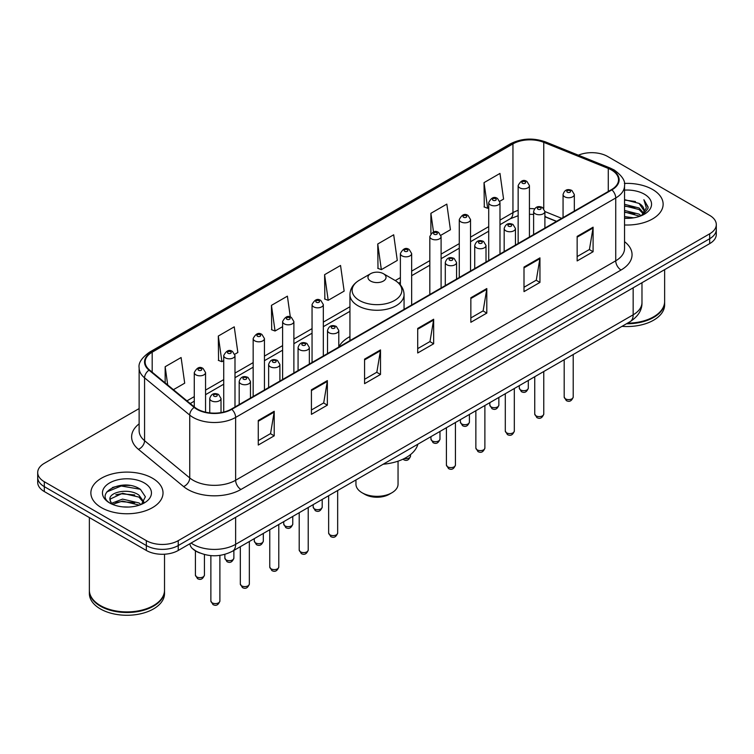 <?xml version="1.0" encoding="UTF-8"?>
<svg xmlns="http://www.w3.org/2000/svg" width="754" height="754" viewBox="0 0 754 754"><rect width="100%" height="100%" fill="white"/><g stroke="black" fill="none" stroke-linecap="round" stroke-linejoin="round"><path stroke-width="1.13" d="M349.941 336.595A39.839 22.997 0 0 0 338.791 346.972M556.414 221.412L544.897 216.756M199.876 553.002A22.545 13.016 180 0 1 193.524 549.487L192.496 548.629A15.033 10.056 129.5 0 1 189.876 543.738M129.952 485.482A30.066 17.361 0 0 0 112.355 487.574M139.132 408.574L44.307 463.324A22.545 13.016 0 0 0 37.7 472.532L37.7 482.343A22.545 13.016 0 0 0 44.307 491.551L146.342 550.467A22.545 13.016 0 0 0 178.236 550.467L709.693 243.627A22.545 13.016 0 0 0 716.3 234.419L716.3 229.508A22.545 13.016 0 0 1 709.693 238.716A22.545 13.016 0 0 0 716.3 229.508L716.3 224.607A22.545 13.016 0 0 0 709.693 215.399L607.658 156.483A22.545 13.016 0 0 0 578.384 155.192M37.7 472.532A22.545 13.016 0 0 0 44.307 481.731L146.342 540.646A22.545 13.016 0 0 0 178.236 540.646L178.236 545.557L709.693 238.716L178.236 545.557A22.545 13.016 0 0 1 146.342 545.557A22.545 13.016 0 0 0 178.236 545.557L178.236 550.467M44.307 481.731L44.307 486.641L146.342 545.557L44.307 486.641A22.545 13.016 0 0 1 37.7 477.433A22.545 13.016 0 0 0 44.307 486.641L44.307 491.551M652.568 189.471A36.079 20.829 0 0 0 624.369 183.429A36.079 20.829 0 0 1 652.568 189.471A36.079 20.829 0 0 1 663.134 204.202A36.079 20.829 0 0 0 652.568 189.471M152.459 478.206A36.079 20.829 0 0 0 113.138 473.691A36.079 20.829 0 0 0 90.866 492.937A36.079 20.829 0 0 0 101.432 507.659A36.079 20.829 0 0 0 140.753 512.173A36.079 20.829 0 0 0 163.024 492.937A36.079 20.829 0 0 0 152.459 478.206A36.079 20.829 0 0 0 113.138 473.691A36.079 20.829 0 0 0 90.866 492.937A36.079 20.829 0 0 0 101.432 507.659A36.079 20.829 0 0 0 140.753 512.173A36.079 20.829 0 0 0 163.024 492.937A36.079 20.829 0 0 0 152.459 478.206M611.485 169.989A24.053 13.883 180 0 1 618.525 179.801A24.053 13.883 180 0 1 611.485 189.622L231.384 409.073A24.053 13.883 180 0 1 194.673 407.217L149.499 369.969A24.053 13.883 180 0 1 145.145 362.005A24.053 13.883 180 0 1 152.185 352.184L512.946 143.901A24.053 13.883 180 0 1 543.757 142.346L608.271 168.425A24.053 13.883 180 0 1 611.485 169.989M611.909 169.735A24.656 14.232 0 0 0 608.619 168.142L544.096 142.063A24.656 14.232 0 0 0 512.522 143.656L151.761 351.939A24.656 14.232 0 0 0 149 370.167L194.174 407.414A24.656 14.232 0 0 0 231.808 409.318L611.909 189.867A24.656 14.232 0 0 0 611.909 169.735M258.273 420.487L258.273 445.039L274.211 435.831L274.211 411.279L258.273 420.487M258.273 440.675L270.554 433.588L274.154 412.099A6.013 3.468 -120 0 0 274.211 411.279M270.441 433.654L274.211 435.831M311.421 389.809L311.421 414.351L327.359 405.143L327.359 380.6L311.421 389.809M311.421 409.997L323.702 402.909L327.293 381.411A6.013 3.468 -120 0 0 327.359 380.6M323.589 402.966L327.359 405.143M364.568 359.121L364.568 383.663L380.506 374.465L380.506 349.913L364.568 359.121M364.568 379.309L376.84 372.222L380.44 350.733A6.013 3.468 -120 0 0 380.506 349.913M376.736 372.288L380.506 374.465M577.149 236.388L577.149 260.931L593.096 251.732L593.096 227.18L577.149 236.388M577.149 256.577L589.43 249.489L593.03 228A6.013 3.468 -120 0 0 593.096 227.18M589.317 249.546L593.096 251.732M524.002 267.067L524.002 291.619L539.949 282.411L539.949 257.868L524.002 267.067M524.002 287.265L536.283 280.168L539.883 258.679A6.013 3.468 -120 0 0 539.949 257.868M536.179 280.234L539.949 282.411M470.854 297.755L470.854 322.297L486.801 313.099L486.801 288.546L470.854 297.755M470.854 317.943L483.135 310.855L486.735 289.366A6.013 3.468 -120 0 0 486.801 288.546M483.031 310.921L486.801 313.099M417.707 328.433L417.707 352.985L433.654 343.777L433.654 319.234L417.707 328.433M417.707 348.631L429.987 341.543L433.588 320.045A6.013 3.468 -120 0 0 433.654 319.234M429.884 341.6L433.654 343.777M624.538 224.975A36.079 20.829 0 0 0 663.134 204.202A36.079 20.829 0 0 1 624.538 224.975M178.236 540.646L709.693 233.806A22.545 13.016 0 0 0 716.3 224.607M234.796 354.248L237.849 352.486L234.249 326.84L218.302 336.048L218.566 360.45M173.411 389.686L184.702 383.173L181.101 357.528L165.154 366.727L165.154 382.881M377.745 243.994L381.345 269.64L397.283 260.441L393.692 234.786L377.745 243.994L377.999 268.396M440.901 235.257L450.43 229.753L446.83 204.108L430.892 213.316L430.892 233.683M499.789 201.261L503.578 199.075L499.977 173.42L484.04 182.628L484.294 207.03M290.328 317.038L287.397 296.162L271.449 305.361L271.704 329.762M324.597 274.682L328.197 300.328L344.144 291.119L340.544 265.474L324.597 274.682L324.851 299.074M328.197 300.328L324.597 298.98M381.345 269.64L377.745 268.301M430.892 213.316L433.512 232.006M484.04 182.628L487.64 208.274L488.715 207.652M487.64 208.274L484.04 206.926M271.449 305.361L275.05 331.006L282.609 326.652M275.05 331.006L271.449 329.668M218.302 336.048L221.902 361.694L223.721 360.648M221.902 361.694L218.302 360.346M165.154 366.727L167.718 385.002M627.507 323.164A37.577 21.696 0 0 0 653.624 316.812A37.577 21.696 0 0 0 664.632 301.468L664.632 269.64M627.356 323.249A37.2 21.48 0 0 0 653.36 316.963A37.2 21.48 0 0 0 653.492 316.887M626.451 323.777A37.577 21.696 0 0 0 664.632 302.081A37.577 21.696 0 0 0 664.632 301.77M622.003 326.341A37.577 21.696 0 0 0 664.632 304.842L664.632 302.081M624.538 216.587L633.699 217.812M624.538 218.123L628.779 218.311M624.538 210.451L639.072 214.136L641.145 215.776M624.538 211.987L639.892 216.247M624.538 204.315L639.072 208L643.454 212.892M624.538 205.851L639.072 209.537L643.068 213.618M641.239 215.738A16.993 9.811 0 0 0 644.048 210.338A16.993 9.811 0 0 0 639.072 203.401L644.029 210.705M624.538 218.274A24.505 14.147 0 0 0 644.378 214.202A24.505 14.147 0 0 0 644.378 194.193A24.505 14.147 0 0 0 624.538 190.121M639.072 203.401L624.538 199.64M642.898 214.994L647.95 208.528L648.11 207.011L643.897 199.716L646.357 207.878L641.503 215.625M643.897 199.716L648.101 207.312M624.538 200.055L635.452 201.516M624.538 206.191L634.943 207.501M624.538 212.326L634.943 213.636M355.954 479.94L355.954 484.191A21.046 12.149 0 0 0 362.118 492.777L364.776 494.313A17.285 9.981 0 0 0 389.224 494.313L391.882 492.777A21.046 12.149 0 0 0 398.046 484.191L398.046 461.156M364.776 494.313L362.118 492.777A21.046 12.149 0 0 0 391.882 492.777M370.619 281.063A9.02 5.203 0 0 0 383.381 281.063A9.02 5.203 0 0 0 383.381 273.693L394.578 280.158A24.854 14.354 0 0 1 394.578 300.46A24.854 14.354 0 0 1 359.422 300.46A24.854 14.354 0 0 1 359.422 280.158C353.306 283.796 350.139 288.622 349.941 294.644A27.059 15.617 0 0 0 357.867 305.69A27.059 15.617 0 0 0 387.358 309.083A27.059 15.617 0 0 0 404.059 294.644C403.861 288.622 400.694 283.796 394.578 280.158L383.381 273.693A9.02 5.203 0 0 0 370.619 273.693A9.02 5.203 0 0 0 370.619 281.063M383.202 464.219A41.338 23.864 0 0 0 417.867 444.2M153.382 605.622A37.2 21.48 0 0 1 153.25 605.698A37.2 21.48 0 0 1 100.64 605.698L100.376 605.547A37.577 21.696 0 0 0 153.524 605.547A37.577 21.696 0 0 0 164.523 590.203L164.523 554.209M89.368 590.505A37.577 21.696 0 0 0 89.368 590.816A37.577 21.696 0 0 0 100.376 606.159A37.577 21.696 0 0 0 141.328 610.863A37.577 21.696 0 0 0 164.523 590.816A37.577 21.696 0 0 0 164.523 590.505M89.368 590.816L89.368 593.577A37.577 21.696 0 0 0 100.376 608.921A37.577 21.696 0 0 0 141.328 613.624A37.577 21.696 0 0 0 164.523 593.577L164.523 590.816M122.845 506.886L128.566 507.046M111.601 503.286L122.553 499.11L138.962 502.946L140.951 504.549M112.61 504.332L122.553 501.061L139.32 505.142M111.78 504.049L110.018 499.93A16.993 9.811 0 0 0 112.761 504.473M143.844 501.9L138.962 495.152C128.764 487.546 107.775 492.239 110.018 499.93L109.952 499.176M110.065 500.166L110.536 498.903L122.553 493.267L138.962 497.103L143.458 502.4M141.526 504.303L145.371 496.763L140.508 489.45C123.317 477.084 92.761 493.37 110.404 503.361L111.281 503.898M144.278 482.928A24.505 14.147 0 0 0 109.622 482.928A24.505 14.147 0 0 0 109.622 502.937A24.505 14.147 0 0 0 144.278 502.937A24.505 14.147 0 0 0 144.278 482.928M89.368 517.564L89.368 590.203A37.577 21.696 0 0 0 100.376 605.547L100.64 605.698M106.823 491.91L121.215 486L140.178 489.223M115.814 494.775L121.215 493.795L134.749 494.954M115.814 502.569L121.215 501.589L134.749 502.748M191.092 543.04A30.066 17.361 0 0 0 193.118 544.331A30.066 17.361 0 0 0 235.634 544.331L633.162 314.814A30.066 17.361 0 0 0 641.974 302.543C642.191 309.998 638.214 316.388 630.052 321.694L232.515 551.212A15.033 8.68 60 0 0 235.634 544.331L235.634 517.329M633.162 287.811L633.162 314.814A15.033 8.68 60 0 1 630.052 321.694M709.693 243.627L709.693 233.806M146.342 550.467L146.342 540.646M624.538 241.657A37.577 21.696 180 0 1 621.051 270.017L240.95 489.469A7.512 4.335 60 0 1 235.634 480.26L615.735 260.809A30.066 17.361 0 0 0 624.538 248.537L624.538 185.691A30.066 17.361 180 0 1 615.735 197.972A7.512 4.335 -120 0 0 611.909 189.867M240.95 489.469A37.577 21.696 180 0 1 187.803 489.469A37.577 21.696 180 0 1 183.59 486.566L138.416 449.318A37.577 21.696 180 0 1 139.132 423.852M193.118 480.26A30.066 17.361 0 0 0 235.634 480.26L235.634 417.414A30.066 17.361 180 0 1 189.744 415.105L144.57 377.848A30.066 17.361 180 0 1 139.132 367.895L139.132 430.741A30.066 17.361 0 0 0 144.57 440.694L189.744 477.942A30.066 17.361 0 0 0 193.118 480.26M624.538 185.691C625.537 180.998 622.088 175.757 614.18 169.98L610.222 168.067A7.512 3.516 112 0 0 608.619 168.142M610.222 168.067L545.707 141.978C533.257 137.577 521.438 138.218 510.251 143.901A7.512 4.335 60 0 1 512.522 143.656M151.761 351.939A7.512 4.335 -120 0 0 149.49 352.184C141.695 357.792 138.236 363.032 139.132 367.895M149 370.167A7.512 5.024 129.5 0 0 144.57 377.848L144.57 440.694A7.512 5.024 -50.5 0 1 138.416 449.318M545.707 141.978A7.512 3.516 112 0 0 544.096 142.063M194.174 407.414A7.512 5.024 129.5 0 0 189.744 415.105L189.744 477.942A7.512 5.024 -50.5 0 1 183.59 486.566M231.808 409.318A7.512 4.335 60 0 1 235.634 417.414L615.735 197.972L615.735 260.809A7.512 4.335 60 0 0 621.051 270.017M152.185 352.184L152.185 372.193M608.271 168.425L608.271 191.478M543.757 142.346L543.757 208.528M561.73 218.349L544.897 211.544M534.52 208.82A24.053 13.883 0 0 0 529.431 208.575M518.149 210.357A24.053 13.883 0 0 0 512.946 212.637L499.987 220.121M512.946 143.901L512.946 212.637A13.525 7.813 60 0 1 510.147 218.83L499.987 224.701M488.715 226.634L470.543 237.124M459.271 243.627L441.099 254.117M429.827 260.63L411.656 271.12M400.383 277.623L395.266 280.573M349.941 306.746L323.325 322.118M312.052 328.621L293.881 339.112M282.609 345.624L264.437 356.114M253.165 362.617L234.994 373.107M223.721 379.62L205.55 390.11M194.278 396.613L186.945 400.855M556.575 221.318L546.443 217.227A13.525 6.334 -68 0 1 544.897 215.908M417.707 329.215L433.588 320.045M470.854 298.527L486.735 289.366M524.002 267.849L539.883 258.679M577.149 237.161L593.03 228M364.568 359.903L380.44 350.733M311.421 390.581L327.293 381.411M258.273 421.269L274.154 412.099M573.21 397.019C571.721 401.071 569.421 402.259 566.292 400.581L564.19 397.019A4.505 2.601 0 0 0 565.509 398.857A4.505 2.601 0 0 0 570.42 399.422A4.505 2.601 0 0 0 573.21 397.019L573.21 354.512M564.708 196.803A5.636 3.252 180 0 1 563.059 194.504C564.501 189.876 567.451 188.538 571.909 190.479L574.331 194.504A5.636 3.252 180 0 1 570.853 197.51A5.636 3.252 180 0 1 564.708 196.803M570.024 190.668A1.876 1.084 0 0 0 567.366 190.668A1.876 1.084 0 0 0 567.366 192.204A1.876 1.084 0 0 0 570.024 192.204A1.876 1.084 0 0 0 570.024 190.668M543.766 414.012C542.277 418.074 539.977 419.262 536.848 417.575L534.746 414.012A4.505 2.601 0 0 0 536.066 415.859A4.505 2.601 0 0 0 540.986 416.425A4.505 2.601 0 0 0 543.766 414.012L543.766 371.515M535.274 213.806A5.636 3.252 180 0 1 533.615 211.497C535.057 206.879 538.007 205.531 542.465 207.482L544.897 211.497A5.636 3.252 180 0 1 541.41 214.504A5.636 3.252 180 0 1 535.274 213.806M540.58 207.661A1.876 1.084 0 0 0 537.922 207.661A1.876 1.084 0 0 0 537.922 209.197A1.876 1.084 0 0 0 540.58 209.197A1.876 1.084 0 0 0 540.58 207.661M514.322 431.015C512.833 435.067 510.533 436.255 507.404 434.577L505.303 431.015A4.505 2.601 0 0 0 506.622 432.853A4.505 2.601 0 0 0 511.542 433.418A4.505 2.601 0 0 0 514.322 431.015L514.322 388.508M505.83 230.799A5.636 3.252 180 0 1 504.172 228.5C505.614 223.872 508.564 222.534 513.022 224.475L515.453 228.5A5.636 3.252 180 0 1 511.966 231.506A5.636 3.252 180 0 1 505.83 230.799M511.137 224.664A1.876 1.084 0 0 0 508.488 224.664A1.876 1.084 0 0 0 508.488 226.2A1.876 1.084 0 0 0 511.137 226.2A1.876 1.084 0 0 0 511.137 224.664M484.879 448.017C483.399 452.07 481.09 453.258 477.961 451.571L475.859 448.017A4.505 2.601 0 0 0 477.178 449.855A4.505 2.601 0 0 0 482.098 450.421A4.505 2.601 0 0 0 484.879 448.017L484.879 405.511M476.387 247.802A5.636 3.252 180 0 1 474.728 245.502C476.17 240.875 479.12 239.536 483.578 241.478L486.01 245.502A5.636 3.252 180 0 1 482.522 248.509A5.636 3.252 180 0 1 476.387 247.802M481.702 241.666A1.876 1.084 0 0 0 479.044 241.666A1.876 1.084 0 0 0 479.044 243.193A1.876 1.084 0 0 0 481.702 243.193A1.876 1.084 0 0 0 481.702 241.666M455.435 465.011C453.955 469.063 451.646 470.251 448.517 468.573L446.415 465.011A4.505 2.601 0 0 0 447.735 466.849A4.505 2.601 0 0 0 452.654 467.414A4.505 2.601 0 0 0 455.435 465.011L455.435 422.513M446.943 264.795A5.636 3.252 180 0 1 445.294 262.496C446.726 257.868 449.676 256.53 454.134 258.471L456.566 262.496A5.636 3.252 180 0 1 453.088 265.502A5.636 3.252 180 0 1 446.943 264.795M452.259 258.66A1.876 1.084 0 0 0 449.601 258.66A1.876 1.084 0 0 0 449.601 260.196A1.876 1.084 0 0 0 452.259 260.196A1.876 1.084 0 0 0 452.259 258.66M337.66 533.012C336.18 537.065 333.871 538.252 330.742 536.565L328.64 533.012A4.505 2.601 0 0 0 329.969 534.85A4.505 2.601 0 0 0 334.88 535.415A4.505 2.601 0 0 0 337.66 533.012L337.66 490.505M329.168 332.797A5.636 3.252 180 0 1 327.519 330.488C328.961 325.869 331.911 324.531 336.359 326.473L338.791 330.488A5.636 3.252 180 0 1 335.313 333.494A5.636 3.252 180 0 1 329.168 332.797M334.484 326.652A1.876 1.084 0 0 0 331.826 326.652A1.876 1.084 0 0 0 331.826 328.188A1.876 1.084 0 0 0 334.484 328.188A1.876 1.084 0 0 0 334.484 326.652M308.216 550.005C306.737 554.058 304.428 555.246 301.298 553.568L299.206 550.005A4.505 2.601 0 0 0 300.526 551.843A4.505 2.601 0 0 0 305.436 552.409A4.505 2.601 0 0 0 308.216 550.005L308.216 507.499M299.724 349.79A5.636 3.252 180 0 1 298.075 347.49C299.517 342.863 302.467 341.524 306.916 343.466L309.347 347.49A5.636 3.252 180 0 1 305.87 350.497A5.636 3.252 180 0 1 299.724 349.79M305.04 343.654A1.876 1.084 0 0 0 302.382 343.654A1.876 1.084 0 0 0 302.382 345.191A1.876 1.084 0 0 0 305.04 345.191A1.876 1.084 0 0 0 305.04 343.654M278.782 567.008C277.293 571.061 274.984 572.248 271.855 570.571L269.762 567.008A4.505 2.601 0 0 0 271.082 568.846A4.505 2.601 0 0 0 275.992 569.411A4.505 2.601 0 0 0 278.782 567.008L278.782 524.501M270.281 366.793A5.636 3.252 180 0 1 268.631 364.493C270.073 359.865 273.023 358.527 277.472 360.469L279.904 364.493A5.636 3.252 180 0 1 276.426 367.5A5.636 3.252 180 0 1 270.281 366.793M275.596 360.657A1.876 1.084 0 0 0 272.939 360.657A1.876 1.084 0 0 0 272.939 362.184A1.876 1.084 0 0 0 275.596 362.184A1.876 1.084 0 0 0 275.596 360.657M249.338 584.001C247.849 588.063 245.54 589.251 242.411 587.564L240.319 584.001A4.505 2.601 0 0 0 241.638 585.849A4.505 2.601 0 0 0 246.549 586.405A4.505 2.601 0 0 0 249.338 584.001L249.338 541.504M240.837 383.786A5.636 3.252 180 0 1 239.188 381.486C240.63 376.859 243.58 375.52 248.028 377.462L250.46 381.486A5.636 3.252 180 0 1 246.982 384.493A5.636 3.252 180 0 1 240.837 383.786M246.153 377.65A1.876 1.084 0 0 0 243.495 377.65A1.876 1.084 0 0 0 243.495 379.187A1.876 1.084 0 0 0 246.153 379.187A1.876 1.084 0 0 0 246.153 377.65M219.895 601.004C218.406 605.057 216.096 606.244 212.967 604.567L210.875 601.004A4.505 2.601 0 0 0 212.194 602.842A4.505 2.601 0 0 0 217.105 603.407A4.505 2.601 0 0 0 219.895 601.004L219.895 555.387M211.393 400.789A5.636 3.252 180 0 1 209.744 398.489C211.186 393.861 214.136 392.523 218.594 394.465L221.016 398.489A5.636 3.252 180 0 1 217.538 401.496A5.636 3.252 180 0 1 211.393 400.789M216.709 394.653A1.876 1.084 0 0 0 214.051 394.653A1.876 1.084 0 0 0 214.051 396.189A1.876 1.084 0 0 0 216.709 396.189A1.876 1.084 0 0 0 216.709 394.653M520.599 389.931A4.505 2.601 0 0 0 525.519 390.497A4.505 2.601 0 0 0 528.3 388.084C526.81 392.146 524.511 393.334 521.382 391.646L519.28 388.084A4.505 2.601 0 0 0 520.599 389.931M529.431 236.992L529.431 185.569A5.636 3.252 180 0 1 525.943 188.575A5.636 3.252 180 0 1 519.808 187.878A5.636 3.252 180 0 1 518.149 185.569L518.149 243.504M522.465 183.269A1.876 1.084 0 0 0 525.123 183.269A1.876 1.084 0 0 0 525.123 181.733A1.876 1.084 0 0 0 522.465 181.733A1.876 1.084 0 0 0 522.465 183.269M491.156 406.924A4.505 2.601 0 0 0 496.075 407.49A4.505 2.601 0 0 0 498.856 405.087C497.376 409.139 495.067 410.327 491.938 408.649L489.836 405.087A4.505 2.601 0 0 0 491.156 406.924M499.987 253.994L499.987 202.572A5.636 3.252 180 0 1 496.5 205.578A5.636 3.252 180 0 1 490.364 204.871A5.636 3.252 180 0 1 488.715 202.572L488.715 260.507M493.022 200.272A1.876 1.084 0 0 0 495.68 200.272A1.876 1.084 0 0 0 495.68 198.736A1.876 1.084 0 0 0 493.022 198.736A1.876 1.084 0 0 0 493.022 200.272M461.712 423.927A4.505 2.601 0 0 0 466.632 424.493A4.505 2.601 0 0 0 469.412 422.089C467.932 426.142 465.623 427.329 462.494 425.642L460.392 422.089A4.505 2.601 0 0 0 461.712 423.927M470.543 270.997L470.543 219.574A5.636 3.252 180 0 1 467.065 222.581A5.636 3.252 180 0 1 460.92 221.874A5.636 3.252 180 0 1 459.271 219.574L459.271 277.5M463.578 217.265A1.876 1.084 0 0 0 466.236 217.265A1.876 1.084 0 0 0 466.236 215.738A1.876 1.084 0 0 0 463.578 215.738A1.876 1.084 0 0 0 463.578 217.265M432.268 440.93A4.505 2.601 0 0 0 437.188 441.486A4.505 2.601 0 0 0 439.968 439.082C438.489 443.145 436.18 444.323 433.05 442.645L430.949 439.082A4.505 2.601 0 0 0 432.268 440.93M441.099 287.99L441.099 236.567A5.636 3.252 180 0 1 437.622 239.574A5.636 3.252 180 0 1 431.476 238.867A5.636 3.252 180 0 1 429.827 236.567L429.827 294.503M434.134 234.268A1.876 1.084 0 0 0 436.792 234.268A1.876 1.084 0 0 0 436.792 232.732A1.876 1.084 0 0 0 434.134 232.732A1.876 1.084 0 0 0 434.134 234.268M404.37 458.507A4.505 2.601 0 0 0 410.525 456.085C409.045 460.138 406.736 461.325 403.607 459.648L402.966 459.186M411.656 304.993L411.656 253.57A5.636 3.252 180 0 1 408.178 256.577A5.636 3.252 180 0 1 402.033 255.87A5.636 3.252 180 0 1 400.383 253.57L400.383 284.946M404.691 251.271A1.876 1.084 0 0 0 407.349 251.271A1.876 1.084 0 0 0 407.349 249.734A1.876 1.084 0 0 0 404.691 249.734A1.876 1.084 0 0 0 404.691 251.271M314.503 508.922A4.505 2.601 0 0 0 319.413 509.487A4.505 2.601 0 0 0 322.203 507.084C320.714 511.137 318.405 512.324 315.276 510.637L313.183 507.084A4.505 2.601 0 0 0 314.503 508.922M323.325 355.992L323.325 304.559A5.636 3.252 180 0 1 319.847 307.575A5.636 3.252 180 0 1 313.702 306.869A5.636 3.252 180 0 1 312.052 304.559L312.052 362.495M316.36 302.26A1.876 1.084 0 0 0 319.017 302.26A1.876 1.084 0 0 0 319.017 300.733A1.876 1.084 0 0 0 316.36 300.733A1.876 1.084 0 0 0 316.36 302.26M285.059 525.915A4.505 2.601 0 0 0 289.97 526.481A4.505 2.601 0 0 0 292.759 524.077C291.27 528.13 288.961 529.317 285.832 527.64L283.74 524.077A4.505 2.601 0 0 0 285.059 525.915M293.881 372.985L293.881 321.562A5.636 3.252 180 0 1 290.403 324.569A5.636 3.252 180 0 1 284.258 323.862A5.636 3.252 180 0 1 282.609 321.562L282.609 379.498M286.916 319.262A1.876 1.084 0 0 0 289.574 319.262A1.876 1.084 0 0 0 289.574 317.726A1.876 1.084 0 0 0 286.916 317.726A1.876 1.084 0 0 0 286.916 319.262M255.615 542.918A4.505 2.601 0 0 0 260.526 543.483A4.505 2.601 0 0 0 263.316 541.08C261.827 545.133 259.517 546.32 256.388 544.642L254.296 541.08A4.505 2.601 0 0 0 255.615 542.918M264.437 389.988L264.437 338.565A5.636 3.252 180 0 1 260.959 341.571A5.636 3.252 180 0 1 254.814 340.865A5.636 3.252 180 0 1 253.165 338.565L253.165 396.491M257.472 336.256A1.876 1.084 0 0 0 260.13 336.256A1.876 1.084 0 0 0 260.13 334.729A1.876 1.084 0 0 0 257.472 334.729A1.876 1.084 0 0 0 257.472 336.256M226.172 559.92A4.505 2.601 0 0 0 231.082 560.486A4.505 2.601 0 0 0 233.872 558.073C232.383 562.135 230.074 563.323 226.945 561.636L224.852 558.073A4.505 2.601 0 0 0 226.172 559.92M234.994 406.981L234.994 355.558A5.636 3.252 180 0 1 231.516 358.565A5.636 3.252 180 0 1 225.371 357.858A5.636 3.252 180 0 1 223.721 355.558L223.721 412.052M228.028 353.258A1.876 1.084 0 0 0 230.686 353.258A1.876 1.084 0 0 0 230.686 351.722A1.876 1.084 0 0 0 228.028 351.722A1.876 1.084 0 0 0 228.028 353.258M196.728 576.914A4.505 2.601 0 0 0 201.638 577.479A4.505 2.601 0 0 0 204.428 575.076C202.939 579.129 200.63 580.316 197.51 578.638L195.409 575.076A4.505 2.601 0 0 0 196.728 576.914M205.55 412.174L205.55 372.561A5.636 3.252 180 0 1 202.072 375.567A5.636 3.252 180 0 1 195.927 374.861A5.636 3.252 180 0 1 194.278 372.561L194.278 406.896M198.585 370.261A1.876 1.084 0 0 0 201.243 370.261A1.876 1.084 0 0 0 201.243 368.725A1.876 1.084 0 0 0 198.585 368.725A1.876 1.084 0 0 0 198.585 370.261M232.515 551.212C220.422 557.291 208.321 557.291 196.228 551.212L192.496 548.629M641.974 302.543L641.974 282.731M510.251 143.901L149.49 352.184M546.443 217.227L544.897 216.643M533.615 214.419L529.431 214.287M518.149 215.71L510.147 218.83M488.715 231.205L470.543 241.695M459.271 248.207L441.099 258.697M429.827 265.201L411.656 275.691M400.383 282.203L398.696 283.174M349.941 311.327L323.325 326.689M312.052 333.202L293.881 343.692M282.609 350.195L264.437 360.685M253.165 367.198L234.994 377.688M223.721 384.191L205.55 394.681M194.278 401.194L190.215 403.541M404.059 309.376L404.059 294.644M349.941 340.619L349.941 294.644M370.619 273.693L359.422 280.158M564.19 397.019L564.19 359.724M563.059 217.576L563.059 194.504M574.331 211.073L574.331 194.504M534.746 414.012L534.746 376.717M533.615 234.579L533.615 211.497M544.897 228.066L544.897 211.497M505.303 431.015L505.303 393.72M504.172 251.572L504.172 228.5M515.453 245.069L515.453 228.5M475.859 448.017L475.859 410.713M474.728 268.575L474.728 245.502M486.01 262.062L486.01 245.502M446.415 465.011L446.415 427.716M445.294 285.568L445.294 262.496M456.566 279.065L456.566 262.496M328.64 533.012L328.64 495.708M327.519 353.569L327.519 330.488M338.791 347.057L338.791 330.488M299.206 550.005L299.206 512.711M298.075 370.563L298.075 347.49M309.347 364.059L309.347 347.49M269.762 567.008L269.762 529.713M268.631 387.565L268.631 364.493M279.904 381.053L279.904 364.493M240.319 584.001L240.319 546.707M239.188 404.568L239.188 381.486M250.46 398.055L250.46 381.486M210.875 601.004L210.875 555.613M209.744 412.881L209.744 398.489M221.016 412.598L221.016 398.489M528.3 388.084L528.3 380.44M529.431 185.569L526.999 181.554C523.728 179.188 520.778 180.526 518.149 185.569M519.28 388.084L519.28 385.652M498.856 405.087L498.856 397.443M499.987 202.572L497.555 198.547C494.285 196.191 491.335 197.529 488.715 202.572M489.836 405.087L489.836 402.645M469.412 422.089L469.412 414.436M470.543 219.574L468.111 215.55C464.841 213.184 461.891 214.532 459.271 219.574M460.392 422.089L460.392 419.648M439.968 439.082L439.968 431.439M441.099 236.567L438.668 232.543C435.397 230.187 432.447 231.525 429.827 236.567M430.949 439.082L430.949 436.641M410.525 456.085L410.525 454.577M411.656 253.57L409.224 249.546C405.954 247.189 403.004 248.528 400.383 253.57M322.203 507.084L322.203 499.431M323.325 304.559L320.893 300.544C317.623 298.179 314.682 299.526 312.052 304.559M313.183 507.084L313.183 504.643M292.759 524.077L292.759 516.433M293.881 321.562L291.449 317.538C288.179 315.181 285.238 316.52 282.609 321.562M283.74 524.077L283.74 521.636M263.316 541.08L263.316 533.427M264.437 338.565L262.006 334.54C258.745 332.175 255.794 333.522 253.165 338.565M254.296 541.08L254.296 538.639M233.872 558.073L233.872 550.429M234.994 355.558L232.571 351.543C229.301 349.177 226.351 350.516 223.721 355.558M224.852 558.073L224.852 554.379M204.428 575.076L204.428 554.52M205.55 372.561L203.128 368.536C199.857 366.18 196.907 367.518 194.278 372.561M195.409 575.076L195.409 550.844"/></g></svg>
